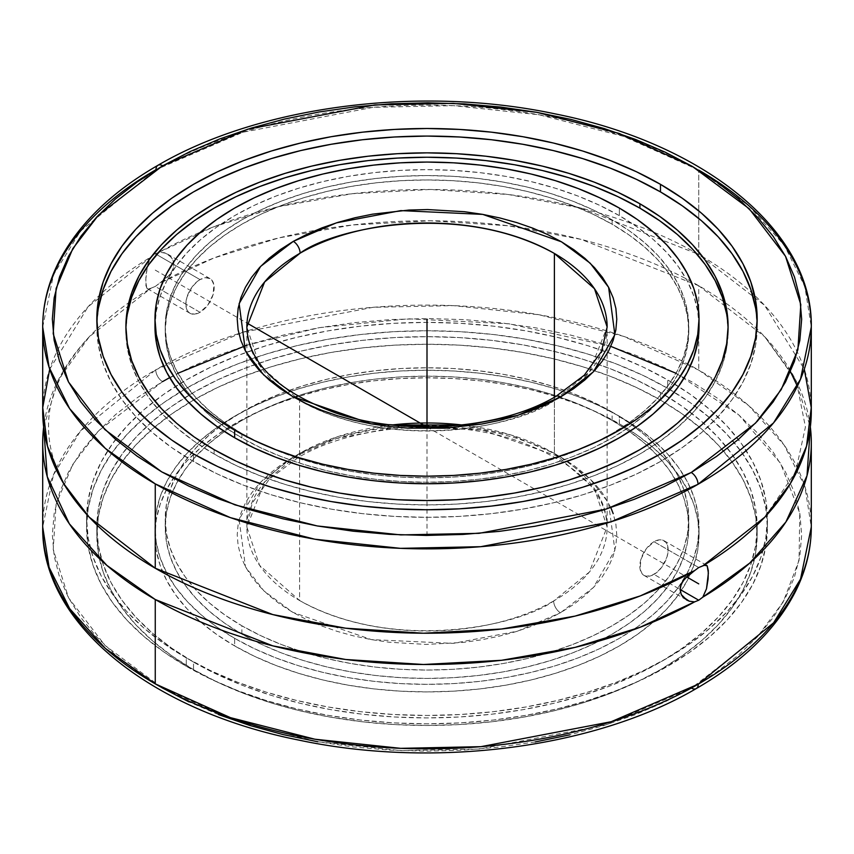 <?xml version="1.0" encoding="UTF-8"?>
<svg xmlns="http://www.w3.org/2000/svg" width="854" height="854" viewBox="0 0 854 854"><rect width="100%" height="100%" fill="white"/><g stroke="black" fill="none" stroke-linecap="round" stroke-linejoin="round"><path stroke-width="0.64" stroke-dasharray="4.27 3.2" d="M42.7 326.997L53.482 274.807L80.489 231.06L155.983 169.7A9.64 5.551 60.1 0 1 157.979 165.281M162.548 381.631A9.64 5.551 60.1 0 1 155.748 369.814L80.404 431.153L53.46 474.856L42.7 526.993A384.3 221.869 0 0 1 155.748 369.814A9.64 5.551 -119.9 0 0 162.548 381.631L189.823 367.412L219.371 354.805L250.927 343.927L284.168 334.885L318.788 327.765L354.442 322.641L390.801 319.567L427.502 318.553L464.202 319.62L500.551 322.759L536.184 327.936L570.76 335.11L603.97 344.205L635.461 355.125L664.956 367.786L692.167 382.048L716.816 397.772L738.678 414.83L757.551 433.031L773.233 452.214L785.595 472.198L794.498 492.779L799.878 513.766L801.66 534.956L799.846 556.146L794.433 577.133L785.499 597.704L773.105 617.677L757.391 636.86L738.496 655.05L716.602 672.098L691.452 688.089L606.65 724.672L479.585 749.022L401.295 750.655L317.72 741.763L235.362 720.733L162.079 687.812L105.053 645.496L68.608 597.907L53.215 549.602L56.086 504.34L72.739 464.459L98.456 430.896L162.548 381.631L137.398 397.622L115.503 414.66L96.609 432.861L80.895 452.033L68.501 472.006L59.566 492.587L54.154 513.574L52.34 534.764L54.122 555.954L59.502 576.941L68.405 597.522L80.767 617.506L96.449 636.689L115.322 654.89L137.184 671.938L161.833 687.673M696.256 688.57A9.64 5.551 60.1 0 1 691.452 688.089L664.177 702.308L634.629 714.915L603.073 725.793L569.831 734.835M299.615 400.547C395.391 453.837 521.591 425.153 553.894 400.825A9.64 5.54 60.2 0 1 555.89 396.405A9.64 5.54 -119.8 0 0 553.894 400.825A180.141 104.007 180 0 1 299.615 400.547A180.141 104.007 180 0 1 296.295 398.572A180.141 104.007 180 0 1 246.859 326.997L259.52 365.298L299.615 400.547L299.615 600.533L259.52 565.295L246.859 526.993L264.708 481.837L300.341 453.036A9.64 5.53 60.3 0 1 298.345 457.445A9.64 5.53 60.3 0 1 293.562 456.943L260.534 482.243L239.099 519.488L245.493 566.864L263.961 590.936L292.805 612.339L371.437 639.625L453.196 643.382L517.46 631.181L560.438 612.777A9.64 5.53 60.3 0 1 553.659 600.949C521.271 625.203 395.285 653.758 299.615 600.533L299.615 400.547M193.527 461.491L193.527 453.922L193.527 461.491L171.771 447.635L152.471 432.604L135.807 416.56L121.962 399.651L111.041 382.037L103.174 363.889L98.413 345.39L96.822 326.698A330.178 190.623 0 0 0 193.527 461.491A330.178 190.623 0 0 0 553.349 502.814A330.178 190.623 0 0 0 757.178 326.698L755.587 345.39L750.826 363.889L742.959 382.037L732.038 399.651L718.193 416.56L701.529 432.604L682.229 447.635L660.473 461.491L636.465 474.055L610.439 485.2L582.641 494.818L553.349 502.814L522.84 509.112L491.413 513.66L459.367 516.403L427 517.321L394.633 516.403L362.587 513.66L331.16 509.112L300.651 502.814L271.358 494.818L243.561 485.2L217.535 474.055L193.527 461.491M96.886 322.919A330.178 190.623 0 0 0 96.822 326.698L98.413 308.016M811.3 411.35A384.3 221.869 0 0 0 754.594 295.356A384.3 221.869 0 0 0 702.661 256.755A384.3 221.869 0 0 0 698.743 254.46L698.743 170.106L698.743 254.46L764.522 305.262L804.297 369.174M214.087 454.008L214.087 449.62L214.087 454.008L194.242 441.369L176.639 427.662L161.449 413.037L148.82 397.612L138.86 381.546L131.687 365L127.342 348.122L125.901 331.085A301.099 173.842 0 0 0 214.087 454.008A301.099 173.842 0 0 0 542.226 491.69A301.099 173.842 0 0 0 728.099 331.085L726.658 348.122L722.313 365L715.14 381.546L705.18 397.612L692.551 413.037L677.361 427.662L659.758 441.369L639.913 454.008L618.018 465.462L594.288 475.625L568.935 484.399L542.226 491.69L514.407 497.444L485.745 501.586L456.516 504.084L427 504.927L397.484 504.084L368.255 501.586L339.593 497.444L311.774 491.69L285.065 484.399L259.712 475.625L235.982 465.462L214.087 454.008M125.922 328.897A301.099 173.842 0 0 0 125.901 331.085L127.342 314.048M155.257 286.453L167.16 277.39L171.259 272.597L173.608 267.291L173.618 261.932L171.28 257.257L165.975 253.286L159.399 252.111L155.257 253.766L200.007 279.6A20.016 11.561 -60 0 1 210.02 278.607A20.016 11.561 -60 0 1 213.084 294.651A20.016 11.561 -60 0 1 200.007 312.286L155.257 286.453L159.399 283.389A384.3 221.869 180 0 1 316.151 230.196A384.3 221.869 180 0 1 537.849 230.196A384.3 221.869 180 0 1 698.743 285.748A384.3 221.869 180 0 1 810.339 426.989L795.565 379.795L764.778 336.818L698.743 285.748L698.743 370.102L698.743 285.748L581.094 239.376L508.151 225.766L430.331 220.77L352.318 224.997L278.82 237.914L213.713 258.068L159.399 283.389L169.37 275.073L172.689 270.003L173.928 264.58L172.721 259.467L169.402 255.378L164.715 252.795L159.399 252.111L213.713 226.79L278.82 206.636L352.318 193.709L430.331 189.492L508.151 194.488L581.094 208.098L698.743 254.46A384.3 221.869 0 0 0 159.399 252.111L155.257 253.766L151.179 256.851L148.436 262.189L145.895 274.956L145.906 285.46L146.792 288.108L149.653 288.727L155.257 286.453L200.007 312.286L207.874 304.995L213.084 294.651L213.895 284.734L211.781 280.069L210.02 278.607L205.43 277.71L200.007 279.6L197.253 281.51L192.15 286.891L186.93 297.235L185.852 304.12L186.93 309.746L188.243 311.817L190.004 313.279L194.595 314.176L200.007 312.286A20.016 11.561 -60 0 1 190.004 313.279A20.016 11.561 -60 0 1 186.93 297.235A20.016 11.561 -60 0 1 200.007 279.6L155.257 253.766L151.179 256.851L147.496 265.242L145.618 280.923L146.792 288.108L148.447 288.94L151.179 288.14L89.222 336.818L58.435 379.806L43.661 426.989A384.3 221.869 180 0 1 128.783 302.69A384.3 221.869 180 0 1 151.179 288.14L155.257 286.453M210.02 278.607L167.181 253.873M653.993 574.39A20.016 11.561 120 0 0 667.07 556.755A20.016 11.561 120 0 0 663.996 540.71A20.016 11.561 120 0 0 653.993 541.703L698.743 567.536L653.993 541.703L646.126 548.994L640.916 559.338L640.105 569.244L642.219 573.92L643.98 575.382L646.126 576.172L651.228 575.671L656.747 572.479L661.85 567.099L667.07 556.755L668.148 549.869L667.07 544.244L665.757 542.173L661.85 539.909L659.405 539.813L653.993 541.703A20.016 11.561 120 0 0 640.916 559.338A20.016 11.561 120 0 0 643.98 575.382A20.016 11.561 120 0 0 653.993 574.39L680.072 589.452L653.993 574.39M811.3 526.993A384.3 221.869 0 0 0 698.743 370.102L623.569 336.337L539.087 314.763L453.367 305.636L373.059 307.312L242.728 332.291L155.748 369.814A384.3 221.869 0 0 1 238.864 333.519A384.3 221.869 0 0 1 615.136 333.519A384.3 221.869 0 0 1 698.743 370.102L748.648 405.565L784.303 445.308L804.884 486.609L811.3 526.993M612.104 224.218L612.104 219.83A261.783 151.137 180 0 1 688.783 326.698A261.783 151.137 180 0 1 527.185 466.337A261.783 151.137 180 0 1 241.895 433.576L241.895 437.953A261.783 151.137 0 0 0 527.185 470.714A261.783 151.137 0 0 0 688.783 331.085A261.783 151.137 0 0 0 612.104 224.218A261.783 151.137 0 0 0 326.815 191.445A261.783 151.137 0 0 0 165.217 331.085A261.783 151.137 0 0 0 241.895 437.953L241.895 433.576L260.929 443.536L281.564 452.364L303.597 459.996L326.815 466.337L351.005 471.333L375.931 474.941L401.337 477.108L427 477.845L452.663 477.108L478.069 474.941L502.995 471.333L527.185 466.337L550.403 459.996L572.436 452.364L593.071 443.536L612.104 433.576L629.366 422.581L644.663 410.667L657.868 397.943L668.853 384.535L677.51 370.572L683.755 356.182L687.523 341.515L688.783 326.698L687.523 311.891L683.755 297.213L677.51 282.823L668.853 268.861L657.868 255.453L644.663 242.728L629.366 230.815L612.104 219.83L593.071 209.87L572.436 201.032L550.403 193.41L527.185 187.069L502.995 182.073L478.069 178.465L452.663 176.287L427 175.561L401.337 176.287L375.931 178.465L351.005 182.073L326.815 187.069L303.597 193.41L281.564 201.032L260.929 209.87L241.895 219.83L224.634 230.815L209.337 242.728L196.132 255.453L185.147 268.861L176.49 282.823L170.245 297.213L166.477 311.891L165.217 326.698L166.477 341.515L170.245 356.182L176.49 370.572L185.147 384.535L196.132 397.943L209.337 410.667L224.634 422.581L241.895 433.576A261.783 151.137 180 0 1 165.217 326.698A261.783 151.137 180 0 1 326.815 187.069A261.783 151.137 180 0 1 612.104 219.83L612.104 224.218L593.071 214.247L572.436 205.419L550.403 197.786L527.185 191.445L502.995 186.45L478.069 182.852L452.663 180.674L427 179.948L401.337 180.674L375.931 182.852L351.005 186.45L326.815 191.445L303.597 197.786L281.564 205.419L260.929 214.247L241.895 224.218L224.634 235.202L209.337 247.116L196.132 259.84L185.147 273.248L176.49 287.211L170.245 301.601L166.477 316.268L165.217 331.085L166.477 345.902L170.245 360.569L176.49 374.959L185.147 388.922L196.132 402.33L209.337 415.055L224.634 426.968L241.895 437.953L260.929 447.912L281.564 456.751L303.597 464.373L326.815 470.714L351.005 475.721L375.931 479.318L401.337 481.496L427 482.222L452.663 481.496L478.069 479.318L502.995 475.721L527.185 470.714L550.403 464.373L572.436 456.751L593.071 447.912L612.104 437.953L629.366 426.968L644.663 415.055L657.868 402.33L668.853 388.922L677.51 374.959L683.755 360.569L687.523 345.902L688.783 331.085L687.523 316.268L683.755 301.601L677.51 287.211L668.853 273.248L657.868 259.84L644.663 247.116L629.366 235.202L612.104 224.218M154.969 326.698L156.271 311.304L160.189 296.06L166.679 281.105L175.678 266.597L187.09 252.667L200.807 239.44L216.713 227.068L234.647 215.646L254.428 205.291L275.863 196.11L298.761 188.19L322.897 181.603L348.037 176.404L373.924 172.657L400.334 170.405L427 169.647L453.666 170.405L480.076 172.657L505.963 176.404L531.103 181.603L555.239 188.19L578.137 196.11L599.572 205.291L619.353 215.646L637.287 227.068L653.193 239.44L666.91 252.667L678.322 266.597L687.321 281.105L693.811 296.06L697.729 311.304L699.031 326.698A272.031 157.061 0 0 0 619.353 215.646L619.353 208.077L619.353 215.646A272.031 157.061 0 0 0 325.929 180.888A272.031 157.061 0 0 0 155.044 322.919M193.527 662.074A330.178 190.623 180 0 1 96.822 527.292A330.178 190.623 180 0 1 300.651 351.175A330.178 190.623 180 0 1 660.473 392.498L660.473 400.067A330.178 190.623 0 0 0 300.651 358.744A330.178 190.623 0 0 0 96.822 534.86A330.178 190.623 0 0 0 193.527 669.653L193.527 662.074L217.535 674.639L243.561 685.783L271.358 695.402L300.651 703.397L331.16 709.706L362.587 714.254L394.633 716.997L427 717.915L459.367 716.997L491.413 714.254L522.84 709.706L553.349 703.397L582.641 695.402L610.439 685.783L636.465 674.639L660.473 662.074L682.229 648.218L701.529 633.188L718.193 617.143L732.038 600.234L742.959 582.62L750.826 564.473L755.587 545.973L757.178 527.292L755.587 508.6L750.826 490.1L742.959 471.952L732.038 454.339L718.193 437.429L701.529 421.385L682.229 406.355L660.473 392.498L636.465 379.934L610.439 368.789L582.641 359.171L553.349 351.175L522.84 344.867L491.413 340.33L459.367 337.586L427 336.668L394.633 337.586L362.587 340.33L331.16 344.867L300.651 351.175L271.358 359.171L243.561 368.789L217.535 379.934L193.527 392.498L171.771 406.355L152.471 421.385L135.807 437.429L121.962 454.339L111.041 471.952L103.174 490.1L98.413 508.6L96.822 527.292L98.413 545.973L103.174 564.473L111.041 582.62L121.962 600.234L135.807 617.143L152.471 633.188L171.771 648.218L193.527 662.074L193.527 669.653A330.178 190.623 0 0 0 553.349 710.976A330.178 190.623 0 0 0 757.178 534.86A330.178 190.623 0 0 0 660.473 400.067L660.473 392.498A330.178 190.623 180 0 1 757.178 527.292A330.178 190.623 180 0 1 553.349 703.397A330.178 190.623 180 0 1 193.527 662.074M186.289 657.89A340.426 196.537 180 0 1 86.574 518.922A340.426 196.537 180 0 1 296.722 337.341A340.426 196.537 180 0 1 667.711 379.945L667.711 388.314A340.426 196.537 0 0 0 296.722 345.71A340.426 196.537 0 0 0 86.574 527.292A340.426 196.537 0 0 0 186.289 666.259L186.289 657.89L163.851 643.606L143.952 628.106L126.776 611.571L112.493 594.128L101.231 575.97L93.118 557.267L88.218 538.18L86.574 518.922L88.218 499.654L93.118 480.578L101.231 461.865L112.493 443.706L126.776 426.274L143.952 409.728L163.851 394.238L186.289 379.945L211.034 366.985L237.871 355.499L266.523 345.582L296.722 337.341L328.182 330.84L360.591 326.153L393.63 323.324L427 322.374L460.37 323.324L493.409 326.153L525.818 330.84L557.278 337.341L587.477 345.582L616.129 355.499L642.966 366.985L667.711 379.945L690.149 394.238L710.048 409.728L727.224 426.274L741.507 443.706L752.769 461.865L760.882 480.578L765.782 499.654L767.426 518.922L765.782 538.18L760.882 557.267L752.769 575.97L741.507 594.128L727.224 611.571L710.048 628.106L690.149 643.606L667.711 657.89L642.966 670.849L616.129 682.335L587.477 692.252L557.278 700.504L525.818 706.995L493.409 711.681L460.37 714.51L427 715.46L393.63 714.51L360.591 711.681L328.182 706.995L296.722 700.504L266.523 692.252L237.871 682.335L211.034 670.849L186.289 657.89L186.289 666.259A340.426 196.537 0 0 0 557.278 708.863A340.426 196.537 0 0 0 767.426 527.292A340.426 196.537 0 0 0 667.711 388.314L667.711 379.945A340.426 196.537 180 0 1 767.33 514.407A340.426 196.537 180 0 1 767.426 518.922A340.426 196.537 180 0 1 557.278 700.504A340.426 196.537 180 0 1 186.289 657.89M610.823 507.618L602.486 493.142L594.576 483.428L585.054 474.216L574.027 465.569L561.58 457.605L547.841 450.368L532.939 443.952L517.022 438.401L500.241 433.779L482.766 430.128L446.364 425.858L409.237 425.772L390.833 427.299L372.771 429.861L355.243 433.426L338.397 437.963L322.396 443.429L307.408 449.78L293.562 456.943A9.64 5.53 -119.7 0 0 298.345 457.445A9.64 5.53 -119.7 0 0 300.341 453.036L337.479 436.736L391.879 424.982A180.141 104.007 0 0 0 300.341 453.036A180.141 104.007 0 0 0 246.859 526.993A180.141 104.007 0 0 0 299.615 600.533A180.141 104.007 0 0 0 553.659 600.949A9.64 5.53 -119.7 0 0 560.438 612.777L573.685 604.386L584.766 595.761L594.331 586.559L602.284 576.856L608.56 566.757L613.097 556.349L615.841 545.738L616.78 535.01L615.894 524.292L613.204 513.67M554.385 453.442A180.141 104.007 0 0 0 462.121 424.982L510.852 434.932L554.385 453.442L594.48 488.68L607.141 526.993L589.292 572.137L553.659 600.949A180.141 104.007 0 0 0 607.141 526.993A180.141 104.007 0 0 0 554.385 453.442L554.385 397.259L554.385 453.442M612.104 420.414L612.104 412.044A261.783 151.137 180 0 1 688.783 518.922A261.783 151.137 180 0 1 527.185 658.551A261.783 151.137 180 0 1 241.895 625.79L241.895 634.159A261.783 151.137 0 0 0 527.185 666.921A261.783 151.137 0 0 0 688.783 527.292A261.783 151.137 0 0 0 612.104 420.414L593.071 410.454L572.436 401.615L550.403 393.993L527.185 387.652L502.995 382.656L478.069 379.048L452.663 376.87L427 376.144L401.337 376.87L375.931 379.048L351.005 382.656L326.815 387.652L303.597 393.993L281.564 401.615L260.929 410.454L241.895 420.414L224.634 431.409L209.337 443.322L196.132 456.036L185.147 469.444L176.49 483.417L170.245 497.797L166.477 512.475L165.217 527.292L166.477 542.098L170.245 556.776L176.49 571.166L185.147 585.129L196.132 598.537L209.337 611.261L224.634 623.174L241.895 634.159L260.929 644.119L281.564 652.958L303.597 660.58L326.815 666.921L351.005 671.917L375.931 675.525L401.337 677.702L427 678.428L452.663 677.702L478.069 675.525L502.995 671.917L527.185 666.921L550.403 660.58L572.436 652.958L593.071 644.119L612.104 634.159L629.366 623.174L644.663 611.261L657.868 598.537L668.853 585.129L677.51 571.166L683.755 556.776L687.523 542.098L688.783 527.292L687.523 512.475L683.755 497.797L677.51 483.417L668.853 469.444L657.868 456.036L644.663 443.322L629.366 431.409L612.104 420.414A261.783 151.137 0 0 0 326.815 387.652A261.783 151.137 0 0 0 165.217 527.292A261.783 151.137 0 0 0 241.895 634.159L241.895 625.79A261.783 151.137 180 0 1 165.217 518.922A261.783 151.137 180 0 1 326.815 379.283A261.783 151.137 180 0 1 612.104 412.044L612.104 420.414M619.353 423.797L619.353 416.229A272.031 157.061 180 0 1 699.031 527.292A272.031 157.061 180 0 1 531.103 672.386A272.031 157.061 180 0 1 234.647 638.344L234.647 645.912A272.031 157.061 0 0 0 531.103 679.965A272.031 157.061 0 0 0 699.031 534.86A272.031 157.061 0 0 0 619.353 423.797A272.031 157.061 0 0 0 322.897 389.755A272.031 157.061 0 0 0 154.969 534.86A272.031 157.061 0 0 0 234.647 645.912L234.647 638.344A272.031 157.061 180 0 1 154.969 527.292A272.031 157.061 180 0 1 322.897 382.186A272.031 157.061 180 0 1 619.353 416.229L619.353 423.797L637.287 435.22L653.193 447.603L666.91 460.818L678.322 474.76L687.321 489.267L693.811 504.223L697.729 519.467L699.031 534.86L697.729 550.254L693.811 565.497L687.321 580.453L678.322 594.96L666.91 608.891L653.193 622.118L637.287 634.49L619.353 645.912L599.572 656.267L578.137 665.447L555.239 673.368L531.103 679.965L505.963 685.154L480.076 688.9L453.666 691.164L427 691.911L400.334 691.164L373.924 688.9L348.037 685.154L322.897 679.965L298.761 673.368L275.863 665.447L254.428 656.267L234.647 645.912L216.713 634.49L200.807 622.118L187.09 608.891L175.678 594.96L166.679 580.453L160.189 565.497L156.271 550.254L154.969 534.86L156.271 519.467L160.189 504.223L166.679 489.267L175.678 474.76L187.09 460.818L200.807 447.603L216.713 435.22L234.647 423.797L254.428 413.453L275.863 404.273L298.761 396.352L322.897 389.755L348.037 384.567L373.924 380.82L400.334 378.557L427 377.799L453.666 378.557L480.076 380.82L505.963 384.567L531.103 389.755L555.239 396.352L578.137 404.273L599.572 413.453L619.353 423.797M234.647 638.344L216.713 626.921L200.807 614.538L187.09 601.323L175.678 587.392L166.679 572.874L160.189 557.929L156.271 542.685L154.969 527.292L156.271 511.888L160.189 496.644L166.679 481.699L175.678 467.181L187.09 453.25L200.807 440.034L216.713 427.651L234.647 416.229L254.428 405.885L275.863 396.694L298.761 388.773L322.897 382.186L348.037 376.988L373.924 373.251L400.334 370.988L427 370.23L453.666 370.988L480.076 373.251L505.963 376.988L531.103 382.186L555.239 388.773L578.137 396.694L599.572 405.885L619.353 416.229L637.287 427.651L653.193 440.034L666.91 453.25L678.322 467.181L687.321 481.699L693.811 496.644L697.729 511.888L699.031 527.292L697.729 542.685L693.811 557.929L687.321 572.874L678.322 587.392L666.91 601.323L653.193 614.538L637.287 626.921L619.353 638.344L599.572 648.698L578.137 657.879L555.239 665.8L531.103 672.386L505.963 677.585L480.076 681.332L453.666 683.584L427 684.342L400.334 683.584L373.924 681.332L348.037 677.585L322.897 672.386L298.761 665.8L275.863 657.879L254.428 648.698L234.647 638.344M292.805 457.381L280.315 465.334L269.234 473.949L259.669 483.161L251.716 492.854L245.44 502.963L240.903 513.371L238.159 523.982L237.22 534.7L238.106 545.428L240.796 556.05L245.279 566.458L251.514 576.578L259.424 586.292L268.946 595.505L279.973 604.141L292.42 612.115L306.159 619.353L321.061 625.769L336.978 631.319L353.759 635.942L371.234 639.593L389.253 642.24L426.199 644.428L463.167 642.421L481.229 639.859L498.757 636.294L515.602 631.757L531.604 626.281L546.592 619.94L560.438 612.777L593.466 587.477L614.901 550.232L608.507 502.857L590.039 478.784L561.195 457.381L482.563 430.085L400.804 426.338L336.54 438.54L292.805 457.381M612.104 412.044L593.071 402.085L572.436 393.246L550.403 385.624L527.185 379.283L502.995 374.287L478.069 370.679L452.663 368.512L427 367.775L401.337 368.512L375.931 370.679L351.005 374.287L326.815 379.283L303.597 385.624L281.564 393.246L260.929 402.085L241.895 412.044L224.634 423.04L209.337 434.953L196.132 447.667L185.147 461.085L176.49 475.048L170.245 489.438L166.477 504.106L165.217 518.922L166.477 533.729L170.245 548.407L176.49 562.797L185.147 576.76L196.132 590.167L209.337 602.892L224.634 614.805L241.895 625.79L260.929 635.75L281.564 644.589L303.597 652.21L326.815 658.551L351.005 663.547L375.931 667.155L401.337 669.333L427 670.059L452.663 669.333L478.069 667.155L502.995 663.547L527.185 658.551L550.403 652.21L572.436 644.589L593.071 635.75L612.104 625.79L629.366 614.805L644.663 602.892L657.868 590.167L668.853 576.76L677.51 562.797L683.755 548.407L687.523 533.729L688.783 518.922L687.523 504.106L683.755 489.438L677.51 475.048L668.853 461.085L657.868 447.667L644.663 434.953L629.366 423.04L612.104 412.044M607.141 326.997A180.141 104.007 180 0 1 557.705 398.572A180.141 104.007 180 0 1 553.894 400.825L589.377 372.045L607.141 326.997L607.141 526.993C605.924 490.997 576.076 462.27 517.599 440.835C448.916 417.371 353.449 424.801 298.345 457.445L269.565 478.913L252.229 503.134L246.859 526.993L246.859 326.997M186.289 666.259L163.851 651.976L143.952 636.476L126.776 619.94L112.493 602.497L101.231 584.339L93.118 565.626L88.218 546.549L86.574 527.292L88.218 508.023L93.118 488.947L101.231 470.234L112.493 452.076L126.776 434.643L143.952 418.097L163.851 402.608L186.289 388.314L211.034 375.354L237.871 363.868L266.523 353.951L296.722 345.71L328.182 339.209L360.591 334.522L393.63 331.694L427 330.744L460.37 331.694L493.409 334.522L525.818 339.209L557.278 345.71L587.477 353.951L616.129 363.868L642.966 375.354L667.711 388.314L690.149 402.608L710.048 418.097L727.224 434.643L741.507 452.076L752.769 470.234L760.882 488.947L765.782 508.023L767.426 527.292L765.782 546.549L760.882 565.626L752.769 584.339L741.507 602.497L727.224 619.94L710.048 636.476L690.149 651.976L667.711 666.259L642.966 679.218L616.129 690.705L587.477 700.622L557.278 708.863L525.818 715.364L493.409 720.05L460.37 722.879L427 723.829L393.63 722.879L360.591 720.05L328.182 715.364L296.722 708.863L266.523 700.622L237.871 690.705L211.034 679.218L186.289 666.259M535.212 741.945L499.558 747.069L463.199 750.154L426.498 751.168L389.798 750.1L353.449 746.962L317.816 741.774M218.539 714.595L189.044 701.935M660.473 400.067L636.465 387.502L610.439 376.358L582.641 366.74L553.349 358.744L522.84 352.446L491.413 347.898L459.367 345.155L427 344.237L394.633 345.155L362.587 347.898L331.16 352.446L300.651 358.744L271.358 366.74L243.561 376.358L217.535 387.502L193.527 400.067L171.771 413.923L152.471 428.954L135.807 444.998L121.962 461.907L111.041 479.521L103.174 497.668L98.413 516.179L96.822 534.86L98.413 553.541L103.174 572.052L111.041 590.189L121.962 607.802L135.807 624.722L152.471 640.767L171.771 655.787L193.527 669.653L217.535 682.218L243.561 693.352L271.358 702.97L300.651 710.976L331.16 717.275L362.587 721.822L394.633 724.566L427 725.484L459.367 724.566L491.413 721.822L522.84 717.275L553.349 710.976L582.641 702.97L610.439 693.352L636.465 682.218L660.473 669.653L682.229 655.787L701.529 640.767L718.193 624.722L732.038 607.802L742.959 590.189L750.826 572.052L755.587 553.541L757.178 534.86L755.587 516.179L750.826 497.668L742.959 479.521L732.038 461.907L718.193 444.998L701.529 428.954L682.229 413.923L660.473 400.067M169.668 377.639L177.952 373.262M246.859 345.197L319.588 327.626L408.383 318.82L508.803 323.773L610.823 346.372M676.048 373.262L738.891 415.012L780.577 463.316L799.771 513.19L799.056 560.341L783.15 602.017L757.22 637.041L691.452 688.089M726.658 314.048L728.099 331.085A301.099 173.842 0 0 0 728.078 328.897M49.703 369.174L88.122 306.714L151.179 256.851A384.3 221.869 0 0 0 99.406 295.356A384.3 221.869 0 0 0 42.7 411.35M146.792 288.108L147.507 288.737M698.743 170.106L623.612 136.362L539.184 114.788L453.517 105.65L373.251 107.305L242.963 132.221L155.983 169.7A384.3 221.869 180 0 1 698.743 170.106L748.638 205.568L784.303 245.311L804.874 286.613L811.3 326.997M755.587 308.016L757.178 326.698A330.178 190.623 0 0 0 757.114 322.919M427 426.925L427 534.86M155.257 270.11L246.987 323.068M426.893 426.925L686.573 576.856M96.822 319.129L96.822 326.698M125.901 326.698L125.901 331.085M663.996 540.71L706.589 565.295M688.783 331.085L688.783 326.698M96.822 527.292L96.822 534.86M86.574 518.922L86.574 527.292M688.783 527.292L688.783 518.922M699.031 534.86L699.031 527.292M154.969 534.86L154.969 527.292M165.217 527.292L165.217 518.922M767.426 518.922L767.426 527.292M757.178 527.292L757.178 534.86M165.217 331.085L165.217 326.698M89.222 336.818C61.691 367.017 48.134 397.089 48.561 427.011C48.518 441.155 51.496 455.438 57.485 469.839C64.093 485.777 74.672 501.554 89.222 517.172M643.98 575.382L686.573 599.967M147.411 288.695L190.004 313.279M764.778 517.172L795.608 471.942L805.439 426.979L797.358 386.221M790.462 371.629L764.778 336.818M728.099 326.698L728.099 331.085M757.178 319.129L757.178 326.698"/><path stroke-width="1.28" d="M698.743 170.106A384.3 221.869 180 0 1 811.3 326.997L800.518 379.197L773.51 422.943L698.017 484.303A9.64 5.551 -119.9 0 0 691.228 472.486L663.942 486.695L634.373 499.28L602.817 510.137L569.575 519.168L534.956 526.267L499.302 531.369L462.953 534.444L426.253 535.437L389.563 534.358L353.236 531.209L317.613 526.011L283.048 518.837L249.87 509.731L218.389 498.8L188.915 486.139L161.726 471.878L137.088 456.143L115.237 439.095L96.385 420.894L80.714 401.711L68.373 381.727L59.481 361.157L54.112 340.17L52.34 318.99L54.165 297.8L59.577 276.824L68.512 256.253L80.906 236.28L96.619 217.119L115.514 198.929L137.398 181.891L162.079 166.178L98.498 215.112L72.793 248.642L56.118 288.481L53.194 333.7L68.491 381.962L104.818 429.541L161.726 471.878L234.903 504.842L317.218 525.947L400.772 534.903L479.105 533.334L606.297 509.059L691.228 472.486A9.64 5.551 60.1 0 1 698.017 484.303L611.037 521.783L480.749 546.688L400.483 548.343L314.816 539.205L230.388 517.641L155.257 483.887L105.362 448.425L69.697 408.692L49.126 367.391L42.7 326.997A384.3 221.869 180 0 1 155.983 169.7A9.64 5.551 -119.9 0 1 157.979 165.281A9.64 5.551 60.1 0 1 162.772 165.772L162.079 166.178L162.772 165.772A9.64 5.551 -119.9 0 0 157.979 165.281C111.169 192.267 78.077 224.559 58.691 262.146C48.08 283.186 42.753 304.803 42.7 326.997A384.3 221.869 180 0 0 155.257 483.887L155.257 568.241A384.3 221.869 0 0 0 694.601 570.6L698.743 567.536L702.821 565.85A384.3 221.869 0 0 0 811.3 411.35L811.3 326.997A384.3 221.869 180 0 1 698.017 484.303A384.3 221.869 180 0 1 155.257 483.887L155.257 568.241L89.222 517.172L63.409 483.215L47.461 446.183L42.753 407.604L49.703 369.174M42.7 442.639A384.3 221.869 180 0 1 43.661 426.989L47.248 476.649L69.345 523.812L106.889 565.401L155.257 599.519L272.8 645.859L345.689 659.491L423.488 664.497L501.533 660.291L575.062 647.385L640.222 627.22L694.601 601.878L689.306 601.205L682.741 596.754L681.311 594.576L680.072 589.484L680.382 586.762L682.72 581.425L688.025 575.511L698.743 567.536L704.347 565.263L707.208 565.871L708.308 570.579L708.105 579.033L706.504 588.748L702.821 597.138L698.743 600.223L694.601 601.878A384.3 221.869 180 0 1 155.257 599.519A384.3 221.869 180 0 1 42.7 442.639L42.7 526.993L49.116 567.376L69.697 608.678L105.352 648.41L155.257 683.873L230.431 717.638L314.912 739.212L400.633 748.339L480.941 746.663L611.272 721.694L698.252 684.161A9.64 5.551 60.1 0 1 696.256 688.57A9.64 5.551 -119.9 0 0 698.252 684.161A384.3 221.869 0 0 0 811.3 526.993L800.54 579.119L773.596 622.822L698.252 684.161A384.3 221.869 0 0 1 155.257 683.873L155.257 599.519L155.257 683.873A384.3 221.869 0 0 1 42.7 526.993C41.099 623.185 150.09 710.72 299.22 740.172C434.184 768.856 594.747 748.179 696.256 688.57C743.14 661.498 776.233 629.099 795.533 591.384C805.995 570.483 811.247 549.015 811.3 526.993L811.3 442.639A384.3 221.869 180 0 1 702.821 597.138L698.743 600.223L680.072 589.452L681.279 584.051L684.598 578.937L694.601 570.6L640.222 595.943L575.062 616.097L501.533 629.014L423.488 633.22L345.689 628.202L272.8 614.581L155.257 568.241A384.3 221.869 0 0 1 42.7 411.35L42.7 326.997M607.141 326.997L601.536 351.378L584.275 375.237L555.89 396.405A9.64 5.54 60.2 0 1 560.683 396.907L517.631 415.396L453.196 427.651L371.234 423.862L292.548 396.459L263.758 375.013L245.386 350.93L239.131 303.597L260.598 266.437L293.317 241.351A9.64 5.54 60.2 0 1 300.106 253.179L264.623 281.959L246.859 326.997A180.141 104.007 180 0 1 300.106 253.179A180.141 104.007 180 0 1 554.385 253.457L554.385 397.259L554.385 253.457A180.141 104.007 180 0 1 607.141 326.997L594.48 288.705L554.385 253.457C458.609 200.167 332.409 228.851 300.106 253.179A9.64 5.54 -119.8 0 0 293.317 241.351L336.369 222.862L400.804 210.607L482.766 214.397L561.452 241.799L590.242 263.245L608.614 287.328L614.869 334.661L593.402 371.821L560.683 396.907A9.64 5.54 -119.8 0 0 555.89 396.405C500.529 429.338 404.209 436.704 335.355 412.813C277.529 391.335 248.034 362.726 246.859 326.997M98.413 308.016L103.174 289.517L111.041 271.369L121.962 253.755L135.807 236.846L152.471 220.791L171.771 205.771L193.527 191.904L217.535 179.351L243.561 168.206L271.358 158.588L300.651 150.592L331.16 144.283L362.587 139.736L394.633 136.992L427 136.074L459.367 136.992L491.413 139.736L522.84 144.283L553.349 150.592L582.641 158.588L610.439 168.206L636.465 179.351L660.473 191.904L660.473 184.336A330.178 190.623 180 0 1 757.178 319.129A330.178 190.623 180 0 1 553.349 495.245A330.178 190.623 180 0 1 193.527 453.922A330.178 190.623 180 0 1 96.822 319.129A330.178 190.623 180 0 1 300.651 143.013A330.178 190.623 180 0 1 660.473 184.336L660.473 191.904A330.178 190.623 0 0 0 303.682 149.866A330.178 190.623 0 0 0 96.886 322.919M127.342 314.048L131.687 297.171L138.86 280.624L148.82 264.559L161.449 249.133L176.639 234.508L194.242 220.802L214.087 208.162L235.982 196.708L259.712 186.546L285.065 177.771L311.774 170.48L339.593 164.726L368.255 160.584L397.484 158.086L427 157.243L456.516 158.086L485.745 160.584L514.407 164.726L542.226 170.48L568.935 177.771L594.288 186.546L618.018 196.708L639.913 208.162L639.913 203.775A301.099 173.842 180 0 1 728.099 326.698A301.099 173.842 180 0 1 542.226 487.314A301.099 173.842 180 0 1 214.087 449.62A301.099 173.842 180 0 1 125.901 326.698A301.099 173.842 180 0 1 311.774 166.092A301.099 173.842 180 0 1 639.913 203.775L639.913 208.162A301.099 173.842 0 0 0 313.525 170.063A301.099 173.842 0 0 0 125.922 328.897M804.297 369.174L811.247 407.571L806.539 446.151L790.601 483.193L764.778 517.172L702.821 565.85L705.553 565.049L707.208 565.871L708.382 573.066L706.504 588.748L702.821 597.138L749.705 563.117L785.872 522.007L807.019 475.657L810.339 426.989A384.3 221.869 180 0 1 811.3 442.639M234.647 437.76A272.031 157.061 0 0 0 531.103 471.803A272.031 157.061 0 0 0 699.031 326.698L697.729 342.091L693.811 357.346L687.321 372.291L678.322 386.809L666.91 400.739L653.193 413.955L637.287 426.338L619.353 437.76L599.572 448.104L578.137 457.285L555.239 465.216L531.103 471.803L505.963 476.991L480.076 480.738L453.666 483.001L427 483.759L400.334 483.001L373.924 480.738L348.037 476.991L322.897 471.803L298.761 465.216L275.863 457.285L254.428 448.104L234.647 437.76L234.647 430.181L234.647 437.76L216.713 426.338L200.807 413.955L187.09 400.739L175.678 386.809L166.679 372.291L160.189 357.346L156.271 342.091L154.969 326.698A272.031 157.061 0 0 0 234.647 437.76M619.353 208.077A272.031 157.061 180 0 1 699.031 319.129A272.031 157.061 180 0 1 531.103 464.234A272.031 157.061 180 0 1 234.647 430.181L216.713 418.77L200.807 406.387L187.09 393.16L175.678 379.229L166.679 364.722L160.189 349.766L156.271 334.522L154.969 319.129L156.271 303.736L160.189 288.492L166.679 273.536L175.678 259.029L187.09 245.098L200.807 231.872L216.713 219.489L234.647 208.077L254.428 197.722L275.863 188.542L298.761 180.621L322.897 174.024L348.037 168.836L373.924 165.089L400.334 162.826L427 162.068L453.666 162.826L480.076 165.089L505.963 168.836L531.103 174.024L555.239 180.621L578.137 188.542L599.572 197.722L619.353 208.077L637.287 219.489L653.193 231.872L666.91 245.098L678.322 259.029L687.321 273.536L693.811 288.492L697.729 303.736L699.031 319.129L697.729 334.522L693.811 349.766L687.321 364.722L678.322 379.229L666.91 393.16L653.193 406.387L637.287 418.77L619.353 430.181L599.572 440.536L578.137 449.716L555.239 457.637L531.103 464.234L505.963 469.422L480.076 473.169L453.666 475.432L427 476.19L400.334 475.432L373.924 473.169L348.037 469.422L322.897 464.234L298.761 457.637L275.863 449.716L254.428 440.536L234.647 430.181A272.031 157.061 180 0 1 154.969 319.129A272.031 157.061 180 0 1 322.897 174.024A272.031 157.061 180 0 1 619.353 208.077M462.121 424.982A180.141 104.007 0 0 0 391.879 424.982L462.121 424.982M613.204 513.67L610.823 507.618M560.683 396.907L573.685 388.645L584.776 380.03L594.341 370.817L602.305 361.103L608.582 350.994L613.108 340.586L615.851 329.964L616.78 319.236L615.894 308.507L613.183 297.886L608.688 287.456L602.444 277.347L594.512 267.633L584.979 258.41L573.92 249.774L561.452 241.799L547.692 234.572L532.779 228.157L516.841 222.616L500.049 218.005L482.542 214.354L464.512 211.717L427.544 209.561L408.959 210.052L372.493 214.173L354.965 217.759L338.12 222.318L322.129 227.804L307.152 234.177L293.317 241.351L280.315 249.614L269.223 258.228L259.659 267.441L251.695 277.155L245.418 287.264L240.892 297.672L238.149 308.294L237.22 319.022L238.106 329.751L240.817 340.372L245.311 350.802L251.556 360.911L259.488 370.625L269.021 379.849L280.08 388.485L292.548 396.459L306.308 403.686L321.221 410.101L337.159 415.642L353.951 420.253L371.458 423.904L389.488 426.541L407.881 428.142L445.041 428.206L481.507 424.086L499.035 420.499L515.88 415.941L531.871 410.454L546.848 404.081L560.683 396.907M155.044 322.919A272.031 157.061 0 0 0 154.969 326.698L154.969 319.129M569.831 734.835L535.212 741.945M317.816 741.774L283.24 734.611L250.03 725.516L218.539 714.595M189.044 701.935L161.833 687.673M691.452 688.089A9.64 5.551 -119.9 0 0 696.256 688.57M162.548 381.631L169.668 377.639M177.952 373.262L246.859 345.197M610.823 346.372L676.048 373.262M728.078 328.897A301.099 173.842 0 0 0 639.913 208.162L659.758 220.802L677.361 234.508L692.551 249.133L705.18 264.559L715.14 280.624L722.313 297.171L726.658 314.048M686.84 600.116L681.311 594.576L680.072 589.484L698.743 600.223L694.601 601.878L689.306 601.205L686.573 599.967M706.493 565.252L707.208 565.871M757.114 322.919A330.178 190.623 0 0 0 660.473 191.904L682.229 205.771L701.529 220.791L718.193 236.846L732.038 253.755L742.959 271.369L750.826 289.517L755.587 308.016M214.087 449.62L235.982 461.085L259.712 471.248L285.065 480.012L311.774 487.314L339.593 493.057L368.255 497.199L397.484 499.707L427 500.54L456.516 499.707L485.745 497.199L514.407 493.057L542.226 487.314L568.935 480.012L594.288 471.248L618.018 461.085L639.913 449.62L659.758 436.981L677.361 423.285L692.551 408.65L705.18 393.224L715.14 377.169L722.313 360.612L726.658 343.735L728.099 326.698L726.658 309.66L722.313 292.783L715.14 276.237L705.18 260.171L692.551 244.756L677.361 230.121L659.758 216.414L639.913 203.775L618.018 192.321L594.288 182.158L568.935 173.383L542.226 166.092L514.407 160.349L485.745 156.197L456.516 153.699L427 152.855L397.484 153.699L368.255 156.197L339.593 160.349L311.774 166.092L285.065 173.383L259.712 182.158L235.982 192.321L214.087 203.775L194.242 216.414L176.639 230.121L161.449 244.756L148.82 260.171L138.86 276.237L131.687 292.783L127.342 309.66L125.901 326.698L127.342 343.735L131.687 360.612L138.86 377.169L148.82 393.224L161.449 408.65L176.639 423.285L194.242 436.981L214.087 449.62M691.228 472.486L755.502 423.146L781.207 389.616L797.882 349.777L800.806 304.558L785.509 256.296L749.182 208.718L692.274 166.381L619.097 133.416L536.782 112.312L453.228 103.355L374.895 104.925L247.703 129.2L162.772 165.772L190.058 151.564L219.627 138.978L251.183 128.121L284.425 119.09L319.044 111.991L354.698 106.889L391.047 103.814L427.747 102.822L464.437 103.9L500.764 107.06L536.387 112.248L570.952 119.421L604.13 128.527L635.611 139.458L665.085 152.119L692.274 166.381L716.912 182.115L738.763 199.163L757.615 217.364L773.286 236.547L785.627 256.531L794.519 277.102L799.888 298.089L801.66 319.268L799.835 340.458L794.423 361.434L785.488 382.005L773.094 401.978L757.381 421.139L738.486 439.33L716.602 456.367L691.228 472.486M193.527 453.922L217.535 466.487L243.561 477.632L271.358 487.25L300.651 495.245L331.16 501.544L362.587 506.091L394.633 508.835L427 509.753L459.367 508.835L491.413 506.091L522.84 501.544L553.349 495.245L582.641 487.25L610.439 477.632L636.465 466.487L660.473 453.922L682.229 440.056L701.529 425.036L718.193 408.991L732.038 392.082L742.959 374.468L750.826 356.321L755.587 337.81L757.178 319.129L755.587 300.448L750.826 281.937L742.959 263.79L732.038 246.176L718.193 229.267L701.529 213.222L682.229 198.203L660.473 184.336L636.465 171.771L610.439 160.627L582.641 151.009L553.349 143.013L522.84 136.715L491.413 132.167L459.367 129.424L427 128.506L394.633 129.424L362.587 132.167L331.16 136.715L300.651 143.013L271.358 151.009L243.561 160.627L217.535 171.771L193.527 184.336L171.771 198.203L152.471 213.222L135.807 229.267L121.962 246.176L111.041 263.79L103.174 281.937L98.413 300.448L96.822 319.129L98.413 337.81L103.174 356.321L111.041 374.468L121.962 392.082L135.807 408.991L152.471 425.036L171.771 440.056L193.527 453.922M427 319.129L427 426.925M246.987 323.068L426.893 426.925M686.573 576.856L698.743 583.88M427 335.067L427 326.698M699.031 326.698L699.031 319.129M797.358 386.221L790.462 371.629M811.3 326.997C812.901 230.804 703.92 143.28 554.801 113.817C419.933 85.154 259.499 105.768 157.979 165.281"/></g></svg>
